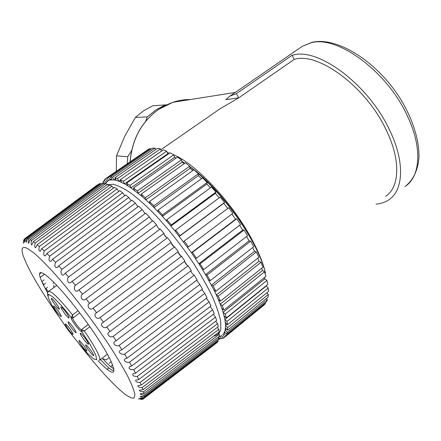<?xml version="1.0" encoding="UTF-8"?>
<svg xmlns="http://www.w3.org/2000/svg" width="441" height="441" viewBox="0 0 441 441"><rect width="100%" height="100%" fill="white"/><g stroke="black" fill="none" stroke-linecap="round" stroke-linejoin="round"><path stroke-width="0.66" d="M173.682 154.785C195.165 163.594 230.649 200.771 250.345 236.591C258.062 250.499 263.106 262.665 265.488 273.089C262.952 262.797 257.742 250.758 249.849 236.977C236.249 213.372 215.776 188.428 196.89 172.464M193.748 169.868L189.806 166.803M184.818 163.247L181.874 161.329M176.146 158.038L174.636 157.272L173.754 154.824L170.061 152.79L126.468 183.158L129.968 185.435L130.988 187.866L141.98 196.377L149.934 203.582L149.433 201.548L153.782 205.787L154.008 207.562L162.426 216.366L206.884 184.024L210.451 187.805M189.779 166.61C216.156 184.983 249.38 228.675 261.326 260.317M385.533 196.377C399.364 187.629 401.117 161.103 386.702 131.049C366.818 87.175 318.027 51.448 294.208 59.414L238.691 97.874L220.191 108.695L215.836 111.705M167.277 152.52L169.515 153.17M236.442 93.646L238.691 97.874L225.825 99.683L229.998 96.083L236.442 93.646L292.124 55.241L294.208 59.414M375.975 204.144C380.803 203.742 385.059 202.314 388.736 199.85C403.278 190.644 405.218 162.751 390.037 130.999C369.613 85.83 319.786 48.306 294.175 54.811L292.124 55.241M146.908 150.348L105.449 178.721L107.191 181.245M150.888 149.256L150.431 148.523L148.49 149.262L106.81 177.894L108.486 177.354L110.151 179.95L114.048 179.922L116.369 180.408L114.803 177.767L117.449 178.605L118.861 181.212L124.533 183.858L130.988 187.866L174.636 157.277L176.036 158.115M155.778 149.505L154.962 148.049L152.536 148.126L110.327 177.161L112.494 177.299L114.048 179.922L115.492 178.925M161.516 151.142L160.403 148.92L157.514 148.303L114.803 177.767M166.692 151.175L163.379 149.852L120.206 179.757L123.298 181.317L124.533 183.858L167.8 153.727L166.692 151.175L123.298 181.317M168.357 153.975L167.806 153.727M181.466 159.851L177.458 157.117L133.507 187.96L137.36 190.936L138.138 193.197L182.1 162.15L181.466 159.851L137.36 190.936M184.2 163.688L182.1 162.15M189.707 166.202L185.446 162.806L141.208 194.117L145.348 197.755L145.861 199.795L190.065 168.302L189.707 166.202L145.348 197.755M192.756 170.579L190.065 168.302M201.565 178.671L198.378 175.634L198.318 173.787L193.886 169.768L149.433 201.548M206.884 184.018L207.121 182.469L202.617 177.91L158.027 210.125L158.236 211.878M215.395 193.307L215.936 192.089L211.448 187.078L166.814 219.701L171.312 224.91L170.932 226.024M219.232 197.805L215.395 193.312L170.932 226.035L175.209 231.183L175.606 230.081L180.027 235.621L179.355 236.365L223.736 203.318L227.727 208.45M223.736 203.312L224.574 202.452L220.202 197.088L175.606 230.081M188.461 246.795L232.842 213.339L228.681 207.733L184.206 241.051L188.461 246.795L187.502 247.153M175.209 231.183L191.449 252.704L192.436 252.368L196.427 258.194L240.56 224.513L236.701 218.791L235.566 219.249L231.889 214.056M235.566 219.254L191.449 252.704L198.847 263.724L200.104 263.784L203.742 269.567L247.561 235.726L244.088 230.015L242.699 230.086L239.595 225.246M242.693 230.086L198.847 263.724L205.55 274.6L207.044 275.052L210.263 280.663L253.702 246.734L250.681 241.155L249.066 240.847L246.569 236.492M254.54 251.298L252.66 247.55M215.864 291.247L258.861 257.312L256.359 251.982L254.551 251.304L211.426 285.101L213.13 285.922L215.864 291.247L214.006 290.101L216.366 295.012L218.234 296.181L220.434 301.115L218.455 299.648M220.434 301.115L262.957 267.246L261.006 262.274L259.043 261.243L257.742 258.2M259.038 261.243L216.366 295.012L220.285 304.147L222.281 305.63L223.923 310.078L265.929 276.347L264.556 271.821L262.483 270.476L261.717 268.233M262.478 270.471L220.285 304.147L223.14 312.333L225.219 314.091L226.283 317.983L267.753 284.462L266.965 280.454L264.832 278.833L264.506 277.488M264.82 278.828L223.14 312.333L224.899 319.449L227.021 321.434L227.506 324.714L268.431 291.462L268.227 288.034L266.028 285.856M266.061 286.17L224.899 319.449L225.572 325.392L227.699 327.558L227.617 330.188L267.996 297.262L268.354 294.456L266.695 292.874M227.016 324.218L225.572 325.392L225.191 330.094L227.28 332.398L226.663 334.361L266.496 301.798L267.389 299.643L266.375 298.579M226.536 328.997L225.191 330.094L223.796 333.528L225.82 335.921L224.695 337.211L264.005 305.051L265.394 303.557L264.958 303.055M49.172 290.801L47.782 292.333M48.086 291.611L46.035 288.381M45.528 283.205L43.472 285.09M43.665 284.594L41.834 281.601L44.161 279.859M44.497 274.186L40.181 277.395M23.582 240.78L24.101 239.661M25.451 238.432L26.322 238.388L100.493 183.478L99.137 183.864L25.451 238.432L24.382 242.385L24.724 238.697L24.189 239.176L23.296 243.3L23.797 239.887M97.422 184.873L24.718 238.702L98.111 184.619M27.392 238.581L28.593 238.994L103.668 183.412L101.97 183.329L27.392 238.581L26.162 242.335C25.821 241.949 25.876 240.632 26.322 238.388M100.493 183.478L100.934 184.101M178.17 251.618C178.351 253.597 179.47 255.141 181.532 256.265L100.09 317.553C96.915 320.524 92.571 314.654 96.568 312.752L178.17 251.618L174.625 246.872L92.924 308.259C89.865 311.269 85.962 305.392 89.562 303.342L171.13 242.335L167.475 237.732L85.548 299.235C82.577 302.079 79.358 296.275 82.473 294.175L163.903 233.361L160.199 228.967L78.189 290.531C75.334 293.171 72.765 287.493 75.422 285.377L156.599 224.838L152.9 220.72L70.962 282.284C68.25 284.688 66.293 279.192 68.52 277.075L149.334 216.884L145.695 213.102L65.207 273.211L63.978 274.6C61.437 276.739 60.026 271.485 61.861 269.385L142.211 209.618L138.683 206.217L58.703 265.857L57.324 267.582C54.822 267.825 54.226 266.099 55.544 262.406L135.337 203.119L131.969 200.142L52.584 259.264L51.101 261.32C48.973 261.43 48.488 259.732 49.646 256.227L128.794 197.474L125.63 194.955L46.922 253.498L45.379 255.885C43.615 255.868 43.24 254.209 44.243 250.912L122.675 192.739L119.754 190.694L41.785 248.63L40.23 251.331C38.808 251.205 38.532 249.595 39.392 246.508L117.052 188.952L114.401 187.397L37.226 244.683L35.699 247.682C34.591 247.467 34.409 245.918 35.148 243.046L111.975 186.135L109.627 185.077L33.29 241.696L31.829 244.97C31.008 244.678 30.914 243.2 31.543 240.543L107.505 184.294L105.476 183.726L30.01 239.661L28.693 243.151M28.45 243.223C28.097 242.434 28.147 241.023 28.593 238.994M103.668 183.412L104.434 184.498M31.543 240.543L30.01 239.661M107.505 184.294L108.602 185.837M35.148 243.046L33.29 241.696M111.975 186.135L113.403 188.142M39.392 246.508L37.226 244.683M117.052 188.952L118.8 191.405M44.243 250.912L41.785 248.63M122.675 192.739L124.737 195.617M49.646 256.227L46.922 253.498M128.794 197.474L131.153 200.749M55.544 262.406L52.584 259.264M135.337 203.119L137.967 206.752M61.861 269.385L58.703 265.857M142.211 209.618L145.083 213.56M68.52 277.075L65.207 273.211M149.334 216.884L152.415 221.084M75.422 285.377L71.999 281.226M156.599 224.838C157.123 226.773 158.209 228.24 159.851 229.232M82.473 294.175L78.994 289.792M163.903 233.361C164.377 235.417 165.502 236.922 167.271 237.881M89.562 303.342L86.078 298.794M171.13 242.335C171.532 244.485 172.679 246.012 174.57 246.916L93.145 308.094L96.585 312.735M184.707 261.237C185.132 263.211 186.262 264.716 188.098 265.758L106.81 327.018C103.729 329.51 99.231 324.328 103.062 322.448L184.917 261.078L181.532 256.265M103.431 322.217L100.09 317.553M190.914 270.835C191.411 272.692 192.513 274.148 194.216 275.206L113.194 336.356C110.228 338.396 105.631 333.898 109.258 332.056L191.267 270.57L188.098 265.758M109.996 331.638L106.81 327.018M196.642 280.311L199.806 284.467L119.158 345.424C116.325 347.039 111.689 343.208 115.062 341.417L197.127 279.941L194.216 275.206M116.187 340.86L113.194 336.356M201.802 289.522L204.789 293.414L124.61 354.084C121.914 355.325 117.312 352.111 120.399 350.397L121.909 349.741L202.419 289.059L199.806 284.467M121.909 349.741L119.158 345.424M206.338 298.337L209.095 301.909L129.478 362.215C126.931 363.119 122.427 360.484 125.194 358.869L127.08 358.158L207.061 297.791L204.789 293.414M127.08 358.158L124.61 354.084M210.186 306.627L212.678 309.841L133.711 369.718C129.852 369.773 128.414 368.775 129.389 366.719L131.644 365.997L211.007 306.01L209.095 301.909M131.644 365.997L129.478 362.215M213.317 314.295L215.506 317.112L137.256 376.493C133.64 376.471 132.201 375.589 132.939 373.852L135.547 373.147L214.21 313.617L212.678 309.841M135.547 373.147L133.711 369.718M215.693 321.246L217.562 323.633L140.089 382.468C136.716 382.38 135.293 381.614 135.811 380.175L138.739 379.541L216.647 320.519L215.506 317.112M138.739 379.541L137.256 376.493M217.303 327.398L218.83 329.344L142.184 387.589C139.064 387.441 137.664 386.79 137.983 385.632L141.208 385.098L218.301 326.638L217.562 323.633M141.208 385.098L140.089 382.468M218.152 332.696L219.331 334.195L143.54 391.806C140.668 391.619 139.306 391.073 139.45 390.18L142.945 389.778L219.183 331.919L218.83 329.344M142.945 389.778L142.184 387.589M218.256 337.106L219.072 338.148L144.163 395.097C141.533 394.882 140.216 394.447 140.21 393.785L143.937 393.543L219.293 336.318L219.331 334.195M143.937 393.543L143.54 391.806M217.628 340.595L218.097 341.185L144.075 397.462C141.677 397.231 140.414 396.889 140.282 396.442L144.207 396.376L218.664 339.807L219.072 338.148M144.207 396.376L144.163 395.097M216.305 343.159L143.297 398.896L139.692 398.146L143.777 398.284L217.33 342.376L218.097 341.185M143.777 398.284L144.075 397.462M142.156 399.21L138.463 398.912L142.675 399.27L143.297 398.896M140.938 399.359L141.87 399.425M109.23 363.23L111.209 361.736M79.011 343.881C97.34 367.342 112.472 383.984 124.401 393.807C128.844 397.06 132.052 398.471 134.025 398.052L134.918 394.59C134.103 390.384 131.683 384.221 127.664 376.118C122.736 366.989 116.474 356.548 108.883 344.801C92.819 320.601 72.473 293.904 55.39 274.528C47.198 265.515 40.148 258.42 34.233 253.233L27.353 248.393C22.133 245.918 20.755 248.388 23.208 255.808C28.334 269.694 40.021 289.698 58.267 315.828M47.622 292.796C42.97 284.66 40.28 278.723 39.563 274.991C38.532 267.274 52.611 278.756 72.401 303.595C89.551 324.626 107.389 351.786 111.948 363.461C116.683 376.041 112.008 375.126 97.93 360.716M99.898 358.902C107.009 366.796 111.512 370.638 113.403 370.429L114.037 369.927M113.905 368.797C111.584 367.706 107.836 364.349 102.654 358.715M218.499 336.918L220.059 339.024L218.885 339.046M221.459 335.689L223.383 338.126L221.795 338.743L220.037 336.373M225.075 332.486L222.755 334.758M224.695 337.211L222.771 334.774M226.663 334.361L224.64 331.974M227.617 330.188L225.527 327.895M227.506 324.714L225.384 322.553M226.283 317.983L224.166 316.01M223.923 310.078L221.851 308.336M249.06 240.847L205.55 274.6L213.995 290.09M210.263 280.663L208.582 279.864M203.742 269.567L202.27 269.142M196.427 258.194L195.192 258.156M183.511 241.778L184.206 241.051M158.027 210.125L162.497 214.899L162.426 216.355L166.72 221.156L166.814 219.701M166.72 221.156L170.932 226.035M149.934 203.582L154.008 207.562L198.378 175.634M141.974 196.361L141.208 194.117M134.516 190.38L133.507 187.96M127.692 185.694L126.468 183.158M121.611 182.359L120.206 179.757M116.369 180.408L118.861 181.212L120.415 180.137M111.992 179.752L110.327 177.161M108.552 180.419L106.81 177.894M107.268 181.19L111.518 179.013M106.027 182.271L104.274 179.895L105.449 178.721M102.924 183.351L103.387 181.312L105.03 183.533M220.059 339.024L221.272 338.038M223.383 338.126L224.618 337.117M225.82 335.921L265.394 303.557M227.28 332.398L267.389 299.643M227.699 327.558L268.354 294.456M227.021 321.434L268.227 288.034M225.219 314.091L266.965 280.454M222.281 305.63L264.556 271.821M218.234 296.181L261.006 262.274M213.13 285.922L256.359 251.982M207.044 275.052L250.681 241.155M200.104 263.784L244.088 230.015M192.436 252.368L236.701 218.791M180.027 235.621L224.574 202.452M171.312 224.91L215.936 192.089M162.497 214.899L207.121 182.469M198.318 173.787L153.782 205.787M173.754 154.824L129.968 185.435M160.403 148.92L117.449 178.605M154.962 148.049L112.494 177.299M150.431 148.523L108.486 177.354M104.671 180.43L103.387 181.312M158.203 227.914L158.705 228.455M164.228 234.667L166.852 237.765M171.125 243.03L174.107 246.855M178.037 252.125L180.854 256.061M184.702 261.678L186.912 265.047M215.66 190.655L215.914 190.341M227.567 203.929L227.313 204.238M226.09 202.722L226.338 202.402M147.233 116.931L155.75 110.013L165.182 104.914L152.84 105.785L143.667 110.713L135.393 117.4L147.233 116.931L145.717 121.198M116.275 171.279L116.507 155.871L127.763 156.759L127.206 163.771M227.942 205.021L228.151 204.674M227.391 204.332L227.633 204.018M166.455 104.881L165.182 104.914M131.639 150.458L127.763 156.759M116.507 155.871L124.594 136.545L135.393 117.4M64.309 313.022C60.924 308.209 60.004 306.225 61.542 307.074C64.728 310.277 67.258 313.744 69.127 317.476C69.303 318.904 67.699 317.415 64.309 313.022M54.739 304.362C51.426 299.648 50.489 297.681 51.933 298.458C55.037 301.605 57.512 305.007 59.353 308.667C59.518 310.006 57.98 308.573 54.739 304.362M71.37 327.718C68.151 323.148 67.252 321.257 68.686 322.051C71.8 325.182 74.281 328.562 76.128 332.2C76.276 333.517 74.689 332.023 71.37 327.718M83.536 339.068C80.24 334.383 79.363 332.481 80.907 333.352C84.121 336.555 86.673 340.022 88.558 343.743C88.713 345.16 87.037 343.6 83.536 339.068M88.856 350.578C85.686 346.086 84.832 344.256 86.287 345.077C89.44 348.225 91.954 351.62 93.817 355.264C93.944 356.587 92.29 355.027 88.856 350.578M82.142 346.124C79.055 341.758 78.195 339.956 79.556 340.717C82.627 343.798 85.074 347.117 86.905 350.672C87.02 351.912 85.433 350.397 82.142 346.124M68.52 329.598C65.428 325.221 64.54 323.391 65.858 324.113C68.879 327.161 71.288 330.452 73.096 333.98C73.223 335.193 71.696 333.732 68.52 329.598M56.834 311.837C53.648 307.311 52.727 305.415 54.078 306.142C57.115 309.218 59.535 312.542 61.349 316.114C61.492 317.366 59.987 315.938 56.834 311.837M81.122 331.235C80.135 332.2 69.943 318.396 71.249 317.862L72.804 318.082L79.733 312.912L72.804 318.082C71.663 318.534 80.4 330.392 81.342 329.675L84.319 330.921L81.122 331.235L81.557 329.554L81.32 331.125M73.002 317.867L71.42 317.724L72.495 314.918L73.002 317.867L71.431 317.685L61.062 305.166L52.909 296.898L48.394 294.235L48.124 297.344L51.906 305.387C56.211 312.741 61.597 320.91 68.068 329.896C74.755 338.743 81.017 346.361 86.855 352.745L93.564 358.902L96.755 359.74L95.658 354.796L90.234 344.675L81.359 331.13L81.64 329.565M190.473 99.523C184.52 99.462 178.644 100.394 172.855 102.306L158.54 109.462C141.572 121.788 132.113 139.213 130.172 161.737M229.998 96.083L302.278 46.311L312.09 42.325C336.45 36.432 375.897 60.56 399.557 97.538C412.583 118.364 419.529 140.348 418.95 157.884C417.848 170.595 412.963 180.43 405.081 186.51C420.119 176.869 422.693 148.722 407.919 117.13C387.959 71.822 337.503 35.137 311.291 42.738L302.278 46.311L300.525 47.518M231.745 209.91L231.977 209.635M230.522 208.312L230.759 208.025M213.769 336.025C217.314 335.436 219.668 333.181 220.825 329.256L220.643 321.081C219.227 314.113 216.393 305.806 212.143 296.154C207.11 285.895 200.947 275.019 193.643 263.536C181.753 245.824 169.019 229.689 155.441 215.136C146.721 206.294 138.584 198.99 131.038 193.224C124.004 188.461 118.039 185.479 113.139 184.272L107.764 184.718M205.192 179.498L205.048 179.818M88.266 324.449L81.342 329.675L88.266 324.455M89.876 326.715L84.319 330.921C96.27 348.583 101.292 358.417 99.385 360.429M48.499 291.429L48.697 291.308C51.779 291.115 59.711 298.981 72.495 314.918L78.079 310.762M81.557 329.554L88.283 324.477L81.563 329.554M130.084 161.797C131.991 139.29 141.445 121.854 158.451 109.495L165.458 105.366L172.855 102.306L235.307 92.428M220.191 108.695L160.822 149.764M45.423 288.844L47.435 287.339M52.931 283.232L53.951 282.472M39.58 273.949L41.261 272.698M107.075 369.299L108.877 367.943M110.663 366.598L112.637 365.104M106.116 359.972L108.762 357.982M105.934 359.779L102.676 358.737M53.785 284.996L53.885 287.549M108.514 180.358L104.478 184.465M218.692 336.775L221.52 335.656M204.63 178.969L204.492 179.289M47.738 295.69C47.237 293.447 47.556 291.981 48.697 291.308L56.806 285.437M99.71 360.176L107.406 354.195"/></g></svg>
